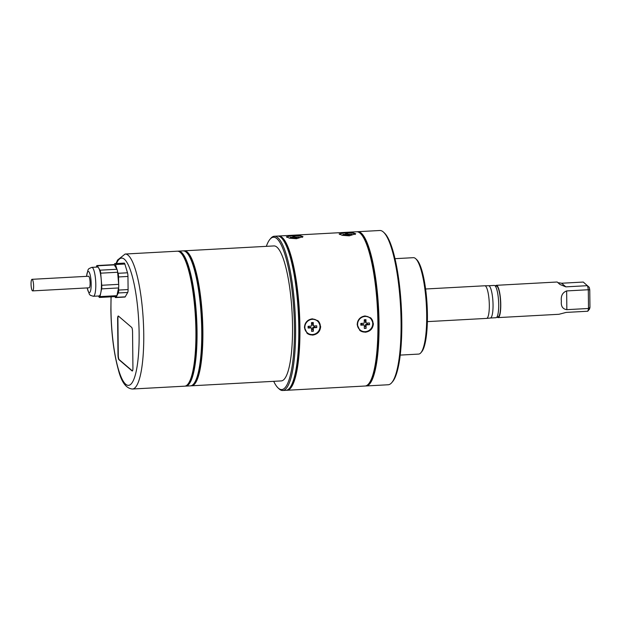 <?xml version="1.0" encoding="UTF-8"?>
<svg xmlns="http://www.w3.org/2000/svg" width="621" height="621" viewBox="0 0 621 621"><rect width="100%" height="100%" fill="white"/><g stroke="black" fill="none" stroke-linecap="round" stroke-linejoin="round"><path stroke-width="0.93" d="M98.444 296.007L99.181 297.211A3.866 0.831 -93.1 0 0 99.5 297.459A3.866 0.831 -93.1 0 0 99.973 296.597L100.796 292.739A14.485 3.113 -93.1 0 0 101.448 284.247A14.485 3.113 -93.1 0 0 101.2 279.225A14.485 3.113 -93.1 0 0 98.654 268A14.485 3.113 -93.1 0 0 97.458 267.053L91.807 267.356A14.485 3.113 86.9 0 1 95.797 284.558A14.485 3.113 86.9 0 1 93.383 296.279L99.034 295.976A14.485 3.113 -93.1 0 0 100.796 292.739L101.619 288.874A3.866 0.831 -93.1 0 0 101.79 286.615A3.866 0.831 -93.1 0 0 101.728 285.272L100.68 273.178A3.866 0.831 -93.1 0 0 99.997 270.189L97.311 265.819A3.866 0.831 -93.1 0 0 96.992 265.563A3.866 0.831 -93.1 0 0 96.519 266.425L96.379 267.108M101.728 285.272L118.673 284.348A3.866 0.831 86.9 0 1 118.743 285.691A3.866 0.831 86.9 0 1 118.65 287.445A3.866 0.831 86.9 0 1 118.564 287.95L101.619 288.874M383.545 232.184L384.492 233.077A76.282 16.379 86.9 0 1 401.803 321.988A76.282 16.379 86.9 0 1 392.588 381.682L391.742 382.676A77.245 16.581 -93.1 0 0 401.073 322.221A77.245 16.581 -93.1 0 0 383.545 232.184A77.245 16.581 -93.1 0 0 379.804 230.5L357.766 231.695A77.245 16.581 86.9 0 1 379.035 323.425A77.245 16.581 86.9 0 1 366.173 385.959A77.245 16.581 86.9 0 1 365.606 385.944M366.173 385.959L388.21 384.756A77.245 16.581 -93.1 0 0 391.742 382.676M273.698 381.325A76.282 16.379 -93.1 0 0 278.053 387.923A76.282 16.379 -93.1 0 0 294.447 327.841A76.282 16.379 -93.1 0 0 269.956 239.318A76.282 16.379 -93.1 0 0 266.339 246.351M269.956 239.318L270.803 238.324A77.245 16.581 86.9 0 1 274.335 236.244A77.245 16.581 86.9 0 1 295.604 327.966A77.245 16.581 86.9 0 1 282.741 390.5A77.245 16.581 86.9 0 1 279 388.816L278.053 387.923M415.736 258.732L416.683 259.625A47.312 10.153 86.9 0 1 427.419 314.769A47.312 10.153 86.9 0 1 421.706 351.796L420.859 352.79A48.275 10.363 -93.1 0 0 426.689 315.002A48.275 10.363 -93.1 0 0 415.736 258.732A48.275 10.363 -93.1 0 0 413.4 257.676L394.979 258.678M400.235 355.096L418.647 354.086A48.275 10.363 -93.1 0 0 420.859 352.79M425.595 288.998L484.815 285.776A16.34 3.509 86.9 0 1 484.854 285.776A16.34 3.509 86.9 0 1 489.317 305.175A16.34 3.509 86.9 0 1 486.631 318.394A16.34 3.509 86.9 0 1 486.592 318.402L427.372 321.624M493.043 304.934A16.162 3.47 86.9 0 1 490.388 318.022A16.162 3.47 86.9 0 1 490.349 318.022L496 317.711A16.162 3.47 86.9 0 0 498.694 304.632A16.162 3.47 86.9 0 0 494.246 285.435L488.611 285.738A16.162 3.47 86.9 0 1 488.626 285.738A16.162 3.47 86.9 0 1 493.043 304.934M495.302 286.095L496.358 286.033A15.447 3.315 86.9 0 1 500.604 304.383A15.447 3.315 86.9 0 1 498.034 316.889L496.979 316.943M495.333 286.087A16.162 3.47 86.9 0 1 496.319 285.318A16.162 3.47 86.9 0 1 500.767 304.515A16.162 3.47 86.9 0 1 498.073 317.603A16.162 3.47 86.9 0 1 497.017 316.943M498.073 317.603L558.939 314.288L566.111 312.417L587.769 311.237A16.162 3.47 -93.1 0 0 588.498 308.482L566.841 309.662C562.657 309.056 560.841 306.238 561.376 301.216C560.732 295.969 562.486 292.538 566.647 290.923L588.304 289.743A16.162 3.47 -93.1 0 0 587.497 285.676L565.84 286.855L559.932 284.457L557.184 282.004L496.319 285.318M296.535 238.712L289.526 238.2L286.397 236.811L292.864 235.576L299.873 235.553L303.001 236.64L296.535 238.712M349.266 235.84L342.264 235.328L339.128 233.938L345.602 232.704L352.612 232.681L355.732 233.768L349.266 235.84M359.714 330.333A8.306 7.949 130.5 0 0 372.538 326.53A8.306 7.949 130.5 0 0 370.504 317.711M365.272 332.227L359.838 330.434L357.191 324.612C357.587 319.613 360.227 316.726 365.101 315.949L370.628 317.82L373.384 323.735C372.926 328.672 370.225 331.505 365.272 332.227M306.984 333.205A8.306 7.949 130.5 0 0 319.807 329.402A8.306 7.949 130.5 0 0 317.773 320.583M312.542 335.107L307.1 333.306L304.453 327.484C304.849 322.485 307.488 319.598 312.371 318.821L317.898 320.692L320.653 326.607C320.195 331.544 317.486 334.377 312.542 335.107M31.05 284.007A5.791 1.242 -93.1 0 0 32.641 290.884A5.791 1.242 -93.1 0 0 33.612 286.196A5.791 1.242 -93.1 0 0 32.013 279.318A5.791 1.242 -93.1 0 0 31.05 284.007M32.641 290.884L89.145 287.81A5.791 1.242 -93.1 0 0 90.107 283.122A5.791 1.242 -93.1 0 0 88.516 276.244L32.013 279.318M195.918 331.459A67.588 14.508 86.9 0 1 187.752 384.352A67.588 14.508 86.9 0 1 184.662 386.177L132.49 389.018A67.588 14.508 86.9 0 0 143.746 334.3A67.588 14.508 86.9 0 0 125.139 254.036L177.311 251.195A67.588 14.508 86.9 0 1 180.579 252.677A67.588 14.508 86.9 0 1 195.918 331.459M180.579 252.677L181.153 253.213A67.014 14.384 86.9 0 1 196.352 331.319A67.014 14.384 86.9 0 1 188.264 383.762L187.752 384.352M177.878 251.218A67.588 14.508 86.9 0 1 178.437 251.132A67.588 14.508 86.9 0 1 197.043 331.397A67.588 14.508 86.9 0 1 185.788 386.115A67.588 14.508 86.9 0 1 185.221 386.091M178.437 251.132L183.148 250.876A67.588 14.508 86.9 0 1 186.416 252.359A67.588 14.508 86.9 0 1 201.755 331.14A67.588 14.508 86.9 0 1 193.597 384.034A67.588 14.508 86.9 0 1 190.5 385.858L185.788 386.115M186.416 252.359L186.991 252.894A67.014 14.384 86.9 0 1 202.19 331.001A67.014 14.384 86.9 0 1 194.101 383.444L193.597 384.034M183.715 250.9A67.588 14.508 86.9 0 1 184.274 250.814A67.588 14.508 86.9 0 1 202.881 331.078A67.588 14.508 86.9 0 1 191.625 385.796A67.588 14.508 86.9 0 1 191.058 385.781M184.274 250.814L273.923 245.932A67.588 14.508 86.9 0 1 292.53 326.196A67.588 14.508 86.9 0 1 281.274 380.914L191.625 385.796M274.335 236.244L277.54 236.065A77.245 16.581 86.9 0 1 281.282 237.758A77.245 16.581 86.9 0 1 298.81 327.795A77.245 16.581 86.9 0 1 289.479 388.241A77.245 16.581 86.9 0 1 285.947 390.33L282.741 390.5M281.282 237.758L281.849 238.293A76.662 16.456 86.9 0 1 299.244 327.655A76.662 16.456 86.9 0 1 289.984 387.651L289.479 388.241M278.107 236.081A77.245 16.581 86.9 0 1 278.674 236.003A77.245 16.581 86.9 0 1 299.935 327.733A77.245 16.581 86.9 0 1 287.073 390.267A77.245 16.581 86.9 0 1 286.506 390.252M278.674 236.003L356.64 231.757A77.245 16.581 86.9 0 1 360.382 233.449A77.245 16.581 86.9 0 1 377.91 323.487A77.245 16.581 86.9 0 1 368.579 383.933A77.245 16.581 86.9 0 1 365.047 386.021L287.073 390.267M360.382 233.449L360.948 233.977A76.662 16.456 86.9 0 1 378.344 323.347A76.662 16.456 86.9 0 1 369.084 383.343L368.579 383.933M99.973 296.597L116.919 295.674L118.285 292.98A3.866 0.831 -93.1 0 0 118.681 290.069L118.65 287.445M117.02 295.2L118.564 287.95M114.939 296.621L114.939 296.621A3.866 0.831 -93.1 0 0 115.545 297.568A3.866 0.831 -93.1 0 0 115.793 297.35L116.251 296.551M99.997 270.189L116.95 269.266L115.452 264.554A3.866 0.831 -93.1 0 0 114.846 263.615A3.866 0.831 -93.1 0 0 114.598 263.824L114.101 264.701A3.866 0.831 86.9 0 1 114.264 264.895L97.311 265.819M116.787 268.994L114.264 264.895M132.118 370.947L118.89 359.629A3.866 0.831 86.9 0 1 117.998 355.111L117.625 319.132A3.866 0.831 86.9 0 1 118.269 316.011A3.866 0.831 86.9 0 1 118.44 316.081L131.66 327.391A3.866 0.831 86.9 0 1 132.552 331.909L132.933 367.888A3.866 0.831 86.9 0 1 132.289 371.009A3.866 0.831 86.9 0 1 132.118 370.947L132.397 370.931A3.866 0.831 -93.1 0 0 132.428 370.947M114.846 263.615L124.262 263.102A3.866 0.831 86.9 0 1 124.868 264.041L115.452 264.554M118.673 284.348L118.541 276.95A3.866 0.831 -93.1 0 0 118.083 273.302L127.499 272.79L124.868 264.041M127.499 272.79A3.866 0.831 86.9 0 1 127.957 276.438L118.541 276.95M118.681 290.069L128.097 289.557L127.957 276.438M128.097 289.557A3.866 0.831 86.9 0 1 127.701 292.468L118.285 292.98M115.793 297.35L125.209 296.838L127.701 292.468M125.209 296.838A3.866 0.831 86.9 0 1 124.961 297.048L115.545 297.568M357.207 231.773A77.245 16.581 86.9 0 1 357.766 231.695M118.083 273.302L117.555 271.556A3.866 0.831 86.9 0 1 117.633 272.254L100.68 273.178M118.611 283.603L117.633 272.254M116.919 295.674A3.866 0.831 86.9 0 1 116.453 296.535L99.5 297.459M116.95 269.266A3.866 0.831 86.9 0 1 117.555 271.556M96.992 265.563L113.938 264.639A3.866 0.831 86.9 0 1 114.101 264.701M589.95 307.372L588.498 308.482L588.304 289.743L589.764 289.914L589.95 307.372A14.229 3.058 86.9 0 1 589.484 309.118L587.769 311.237M558.031 282.656L561.617 283.238L583.274 282.058L589.259 287.344A14.229 3.058 86.9 0 1 589.764 289.914M118.409 316.058A3.866 0.831 -93.1 0 0 117.905 319.116L118.285 355.096A3.866 0.831 -93.1 0 0 119.178 359.613L132.397 370.931M360.11 329.961L359.823 329.712A7.763 7.429 -49.5 0 1 364.791 316.205A7.763 7.429 -49.5 0 1 369.914 317.913L370.209 318.162A7.763 7.429 -49.5 0 1 365.241 331.676A7.763 7.429 -49.5 0 1 358.069 321.694A7.763 7.429 -49.5 0 1 370.209 318.162M360.817 323.432L363.72 323.269A0.582 0.551 130.5 0 0 364.279 322.672L364.248 319.753L365.979 319.66L366.01 322.578A0.582 0.551 130.5 0 0 366.584 323.114L369.479 322.959L369.503 324.698L366.6 324.861A0.582 0.551 130.5 0 0 366.041 325.458L366.072 328.369L364.341 328.462L364.31 325.551A0.582 0.551 130.5 0 0 363.735 325.016L360.84 325.171L360.817 323.432M366.041 325.458L365.466 324.962L366.072 328.369M365.482 326.405L364.317 326.467M363.735 325.016L363.161 324.519L360.84 325.171M361.733 324.597L361.717 323.378M364.255 320.708L365.42 320.646L365.979 319.66M365.42 320.646L365.435 322.082L366.01 322.578M367.446 323.067L367.453 324.286L369.503 324.698M367.453 324.286L366.025 324.364L366.6 324.861M365.466 324.962A0.582 0.551 -49.5 0 1 366.025 324.364M366.196 322.99L365.622 322.493A0.582 0.551 -49.5 0 1 365.435 322.082M363.161 324.519A0.582 0.551 -49.5 0 1 363.541 324.651L364.123 325.14M307.379 332.833L307.092 332.584A7.763 7.429 -49.5 0 1 312.06 319.078A7.763 7.429 -49.5 0 1 317.184 320.785L317.471 321.034A7.763 7.429 -49.5 0 1 312.503 334.548A7.763 7.429 -49.5 0 1 305.338 324.566A7.763 7.429 -49.5 0 1 317.471 321.034M308.086 326.304L310.989 326.141A0.582 0.551 130.5 0 0 311.548 325.544L311.517 322.625L313.248 322.532L313.279 325.451A0.582 0.551 130.5 0 0 313.846 325.986L316.749 325.831L316.764 327.57L313.869 327.733A0.582 0.551 130.5 0 0 313.31 328.33L313.341 331.241L311.602 331.342L311.571 328.424A0.582 0.551 130.5 0 0 311.005 327.888L308.101 328.043L308.086 326.304M313.31 328.33L312.736 327.834L312.743 329.277L313.341 331.241M312.743 329.277L311.587 329.34M311.005 327.888L310.43 327.391L308.101 328.043M308.994 327.469L308.986 326.25M311.525 323.58L312.689 323.518L313.248 322.532M312.689 323.518L312.705 324.954L313.279 325.451M314.707 325.94L314.723 327.158L316.764 327.57M314.723 327.158L313.295 327.236L313.869 327.733M312.736 327.834A0.582 0.551 -49.5 0 1 313.295 327.236M313.465 325.862L312.891 325.365A0.582 0.551 -49.5 0 1 312.705 324.954M310.43 327.391A0.582 0.551 -49.5 0 1 310.81 327.523L311.385 328.012M286.941 237.354L286.941 237.377A7.763 1.521 179.4 0 1 286.941 237.354A7.763 1.521 179.4 0 1 292.988 235.809A7.763 1.521 179.4 0 1 302.466 237.191A7.763 1.521 179.4 0 1 302.419 237.369M290.178 237.346L293.073 237.183L293.523 237.067L292.856 236.485L294.587 236.391L295.247 236.95L299.229 237.206L296.333 237.362L295.875 237.478L296.551 238.068L294.82 238.161L294.16 237.602L290.178 237.346M294.812 238.154L294.587 236.391M339.671 234.482L339.671 234.505A7.763 1.521 179.4 0 1 339.671 234.482A7.763 1.521 179.4 0 1 345.718 232.937A7.763 1.521 179.4 0 1 355.196 234.319A7.763 1.521 179.4 0 1 355.15 234.497M342.908 234.466L345.812 234.311L346.262 234.195L345.587 233.612L347.318 233.512L347.977 234.078L351.967 234.334L349.064 234.49L348.614 234.606L349.281 235.196L347.55 235.289L346.891 234.73L342.908 234.466M347.543 235.281L347.318 233.512M111.151 296.83A63.73 13.678 -93.1 0 0 110.973 309.693A63.73 13.678 -93.1 0 0 125.706 384.22A63.73 13.678 -93.1 0 0 139.127 333.78A63.73 13.678 -93.1 0 0 131 271.959A63.73 13.678 -93.1 0 0 116.492 263.521M87.235 287.911A10.619 2.282 -93.1 0 0 89.82 292.421A10.619 2.282 -93.1 0 0 91.178 284.03A10.619 2.282 -93.1 0 0 89.16 272.169A10.619 2.282 -93.1 0 0 86.606 276.345M566.841 309.662L566.647 290.923M565.84 286.855L561.617 283.238M295.891 237.501L295.899 238.099M293.516 237.098L293.516 237.517M295.254 238.138L295.247 236.95M295.938 237.028L295.945 237.424M347.993 235.266L347.977 234.078M348.668 234.156L348.676 234.552M111.043 296.83L110.872 309.53C111.268 332.802 113.728 352.775 118.269 369.448C121.374 382.031 126.117 388.56 132.49 389.018M93.383 296.279L90.394 295.332L89.416 294.346L87.111 287.919M490.388 318.022L486.631 318.394M488.626 285.738L484.854 285.776M91.807 267.356L88.935 268.629L88.073 269.716L86.482 276.353M116.003 263.552L117.532 260.075L125.139 254.036M293.531 237.517L293.523 237.067M295.883 238.099L295.875 237.478"/></g></svg>
